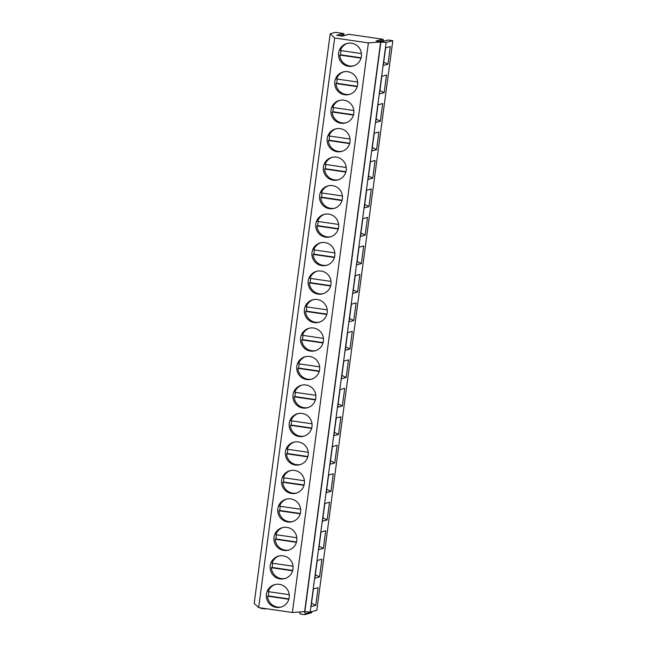 <?xml version="1.0" encoding="UTF-8"?>
<svg xmlns="http://www.w3.org/2000/svg" width="647" height="647" viewBox="0 0 647 647"><rect width="100%" height="100%" fill="white"/><g stroke="black" fill="none" stroke-linecap="round" stroke-linejoin="round"><path stroke-width="0.97" d="M381.471 41.796L387.99 40.041A0.752 0.736 75 0 1 388.281 40.025L392.81 40.688L386.146 42.476L380.63 41.998L368.378 42.896L334.645 37.995L330.188 33.765L335.461 32.35L343.363 33.498A0.752 0.736 75 0 1 343.905 34.623L343.242 35.771M342.109 36.078L348.628 34.323A0.752 0.736 75 0 1 348.927 34.307L342.263 36.095L336.699 35.286L343.363 33.498M348.927 34.307L382.725 39.216A0.752 0.736 75 0 1 383.259 40.34L382.595 41.489M388.281 40.025L381.617 41.82L376.061 41.012L382.725 39.216M311.676 611.666L311.773 612.022A0.687 0.679 75 0 1 311.288 612.855L304.672 614.634A0.687 0.679 75 0 1 304.405 614.65L300.475 614.076A0.687 0.679 75 0 1 299.973 613.041L300.637 611.9M392.81 40.688L316.812 610.291L310.148 612.078L304.632 611.609L292.379 612.499L258.638 607.598L254.19 603.368L330.188 33.765M334.645 37.995L258.638 607.598M368.378 42.896L292.379 612.499M279.334 584.33A11.662 11.476 -105 0 0 266.329 596.542A11.662 11.476 -105 0 0 280.822 607.129A11.662 11.476 -105 0 0 279.334 584.33M283.135 555.854A11.662 11.476 -105 0 0 270.131 568.058A11.662 11.476 -105 0 0 284.623 578.653A11.662 11.476 -105 0 0 283.135 555.854M286.936 527.37A11.662 11.476 -105 0 0 273.932 539.582A11.662 11.476 -105 0 0 288.416 550.168A11.662 11.476 -105 0 0 286.936 527.37M290.738 498.894A11.662 11.476 -105 0 0 277.733 511.098A11.662 11.476 -105 0 0 292.218 521.692A11.662 11.476 -105 0 0 290.738 498.894M294.531 470.409A11.662 11.476 -105 0 0 281.534 482.622A11.662 11.476 -105 0 0 296.019 493.208A11.662 11.476 -105 0 0 294.531 470.409M298.332 441.933A11.662 11.476 -105 0 0 285.327 454.137A11.662 11.476 -105 0 0 299.82 464.732A11.662 11.476 -105 0 0 298.332 441.933M302.133 413.449A11.662 11.476 -105 0 0 289.128 425.661A11.662 11.476 -105 0 0 303.621 436.248A11.662 11.476 -105 0 0 302.133 413.449M305.934 384.973A11.662 11.476 -105 0 0 292.929 397.177A11.662 11.476 -105 0 0 307.422 407.772A11.662 11.476 -105 0 0 305.934 384.973M309.735 356.489A11.662 11.476 -105 0 0 296.73 368.701A11.662 11.476 -105 0 0 311.223 379.288A11.662 11.476 -105 0 0 309.735 356.489M313.536 328.013A11.662 11.476 -105 0 0 300.531 340.217A11.662 11.476 -105 0 0 315.024 350.811A11.662 11.476 -105 0 0 313.536 328.013M317.337 299.529A11.662 11.476 -105 0 0 304.333 311.741A11.662 11.476 -105 0 0 318.817 322.327A11.662 11.476 -105 0 0 317.337 299.529M321.138 271.053A11.662 11.476 -105 0 0 308.134 283.257A11.662 11.476 -105 0 0 322.618 293.851A11.662 11.476 -105 0 0 321.138 271.053M324.931 242.568A11.662 11.476 -105 0 0 311.935 254.781A11.662 11.476 -105 0 0 326.42 265.367A11.662 11.476 -105 0 0 324.931 242.568M328.733 214.092A11.662 11.476 -105 0 0 315.728 226.296A11.662 11.476 -105 0 0 330.221 236.891A11.662 11.476 -105 0 0 328.733 214.092M332.534 185.608A11.662 11.476 -105 0 0 319.529 197.82A11.662 11.476 -105 0 0 334.022 208.407A11.662 11.476 -105 0 0 332.534 185.608M336.335 157.132A11.662 11.476 -105 0 0 323.33 169.336A11.662 11.476 -105 0 0 337.823 179.931A11.662 11.476 -105 0 0 336.335 157.132M340.136 128.648A11.662 11.476 -105 0 0 327.131 140.86A11.662 11.476 -105 0 0 341.624 151.447A11.662 11.476 -105 0 0 340.136 128.648M343.937 100.172A11.662 11.476 -105 0 0 330.932 112.376A11.662 11.476 -105 0 0 345.417 122.97A11.662 11.476 -105 0 0 343.937 100.172M347.738 71.688A11.662 11.476 -105 0 0 334.734 83.9A11.662 11.476 -105 0 0 349.218 94.486A11.662 11.476 -105 0 0 347.738 71.688M351.531 43.212A11.662 11.476 -105 0 0 338.535 55.416A11.662 11.476 -105 0 0 353.019 66.01A11.662 11.476 -105 0 0 351.531 43.212M380.63 41.998L304.632 611.609M311.07 606.611L313.423 588.956L318.098 587.702L315.744 605.357L311.07 606.611M314.871 578.135L317.224 560.48L321.899 559.218L319.545 576.881L314.871 578.135M318.672 549.651L321.025 531.996L325.7 530.742L323.346 548.397L318.672 549.651M322.465 521.175L324.826 503.52L329.501 502.258L327.147 519.921L322.465 521.175M326.266 492.691L328.627 475.035L333.302 473.782L330.94 491.437L326.266 492.691M330.067 464.214L332.421 446.559L337.103 445.298L334.742 462.961L330.067 464.214M333.868 435.73L336.222 418.075L340.896 416.822L338.543 434.477L333.868 435.73M337.669 407.254L340.023 389.599L344.697 388.337L342.344 406.001L337.669 407.254M341.47 378.77L343.824 361.115L348.498 359.861L346.145 377.516L341.47 378.77M345.272 350.294L347.625 332.631L352.3 331.377L349.946 349.04L345.272 350.294M349.065 321.81L351.426 304.155L356.101 302.901L353.747 320.556L349.065 321.81M352.866 293.334L355.227 275.671L359.902 274.417L357.548 292.08L352.866 293.334M356.667 264.849L359.028 247.194L363.703 245.941L361.341 263.596L356.667 264.849M360.468 236.373L362.821 218.71L367.504 217.457L365.143 235.12L360.468 236.373M364.269 207.889L366.623 190.234L371.297 188.981L368.944 206.636L364.269 207.889M368.07 179.413L370.424 161.75L375.098 160.496L372.745 178.16L368.07 179.413M371.871 150.929L374.225 133.274L378.899 132.02L376.546 149.675L371.871 150.929M375.672 122.453L378.026 104.79L382.7 103.536L380.347 121.199L375.672 122.453M379.465 93.969L381.827 76.314L386.502 75.06L384.148 92.715L379.465 93.969M383.267 65.493L385.628 47.829L390.303 46.576L387.941 64.231L383.267 65.493M265.707 608.625A0.687 0.679 75 0 1 265.044 608.932L261.113 608.358A0.687 0.679 75 0 1 260.555 607.881M304.583 611.609L305.158 613.793A0.687 0.679 75 0 1 304.672 614.634M315.744 605.357L311.522 603.214M319.545 576.881L315.324 574.73M323.346 548.397L319.125 546.254M327.147 519.921L322.926 517.77M330.94 491.437L326.719 489.294M334.742 462.961L330.52 460.81M338.543 434.477L334.321 432.333M342.344 406.001L338.122 403.849M346.145 377.516L341.923 375.373M349.946 349.04L345.724 346.889M353.747 320.556L349.526 318.413M357.548 292.08L353.319 289.929M361.341 263.596L357.12 261.453M365.143 235.12L360.921 232.969M368.944 206.636L364.722 204.492M372.745 178.16L368.523 176.008M376.546 149.675L372.324 147.532M380.347 121.199L376.125 119.048M384.148 92.715L379.926 90.572M387.941 64.231L383.72 62.088M275.396 584.451A11.662 11.476 -105 0 0 268.182 591.633L289.217 594.69M268.958 591.746A11.662 11.476 -105 0 0 268.465 595.952L288.91 598.92M281.437 606.951A11.662 11.476 -105 0 1 267.575 596.186L268.465 595.952M267.575 596.186L288.813 599.276M279.197 555.967A11.662 11.476 -105 0 0 271.983 563.149L293.018 566.206M272.759 563.262A11.662 11.476 -105 0 0 272.266 567.468L292.711 570.436M285.238 578.467A11.662 11.476 -105 0 1 271.376 567.71L272.266 567.468M271.376 567.71L292.606 570.791M282.998 527.491A11.662 11.476 -105 0 0 275.784 534.673L296.819 537.73M276.56 534.786A11.662 11.476 -105 0 0 276.067 538.991L296.504 541.96M289.039 549.99A11.662 11.476 -105 0 1 275.169 539.226L276.067 538.991M275.169 539.226L296.407 542.315M286.799 499.007A11.662 11.476 -105 0 0 279.577 506.189L300.612 509.246M280.361 506.302A11.662 11.476 -105 0 0 279.868 510.507L300.305 513.475M292.84 521.506A11.662 11.476 -105 0 1 278.97 510.75L279.868 510.507M278.97 510.75L300.208 513.831M290.6 470.531A11.662 11.476 -105 0 0 283.378 477.712L304.413 480.77M284.162 477.826A11.662 11.476 -105 0 0 283.669 482.031L304.106 484.999M296.633 493.03A11.662 11.476 -105 0 1 282.771 482.266L283.669 482.031M282.771 482.266L304.009 485.355M294.393 442.047A11.662 11.476 -105 0 0 287.179 449.228L308.215 452.285M287.964 449.341A11.662 11.476 -105 0 0 287.47 453.547L307.907 456.515M300.434 464.546A11.662 11.476 -105 0 1 286.572 453.79L287.47 453.547M286.572 453.79L307.81 456.871M298.194 413.57A11.662 11.476 -105 0 0 290.98 420.752L312.016 423.809M291.765 420.865A11.662 11.476 -105 0 0 291.271 425.071L311.708 428.039M304.236 436.07A11.662 11.476 -105 0 1 290.374 425.305L291.271 425.071M290.374 425.305L311.611 428.395M301.995 385.086A11.662 11.476 -105 0 0 294.781 392.268L315.817 395.325M295.558 392.381A11.662 11.476 -105 0 0 295.064 396.587L315.51 399.555M308.037 407.586A11.662 11.476 -105 0 1 294.175 396.829L295.064 396.587M294.175 396.829L315.412 399.911M305.796 356.61A11.662 11.476 -105 0 0 298.582 363.792L319.618 366.849M299.359 363.905A11.662 11.476 -105 0 0 298.865 368.111L319.311 371.079M311.838 379.11A11.662 11.476 -105 0 1 297.976 368.345L298.865 368.111M297.976 368.345L319.214 371.435M309.598 328.126A11.662 11.476 -105 0 0 302.384 335.308L323.419 338.365M303.16 335.421A11.662 11.476 -105 0 0 302.667 339.626L323.112 342.595M315.639 350.625A11.662 11.476 -105 0 1 301.777 339.869L302.667 339.626M301.777 339.869L323.007 342.95M313.399 299.65A11.662 11.476 -105 0 0 306.185 306.832L327.22 309.889M306.961 306.945A11.662 11.476 -105 0 0 306.468 311.142L326.905 314.118M319.44 322.149A11.662 11.476 -105 0 1 305.57 311.385L306.468 311.142M305.57 311.385L326.808 314.474M317.2 271.166A11.662 11.476 -105 0 0 309.978 278.347L331.013 281.405M310.762 278.461A11.662 11.476 -105 0 0 310.269 282.666L330.706 285.634M323.241 293.665A11.662 11.476 -105 0 1 309.371 282.909L310.269 282.666M309.371 282.909L330.609 285.99M321.001 242.69A11.662 11.476 -105 0 0 313.779 249.871L334.814 252.928M314.563 249.985A11.662 11.476 -105 0 0 314.07 254.182L334.507 257.158M327.034 265.189A11.662 11.476 -105 0 1 313.172 254.425L314.07 254.182M313.172 254.425L334.41 257.514M324.794 214.206A11.662 11.476 -105 0 0 317.58 221.387L338.616 224.444M318.364 221.5A11.662 11.476 -105 0 0 317.871 225.706L338.308 228.674M330.835 236.705A11.662 11.476 -105 0 1 316.973 225.949L317.871 225.706M316.973 225.949L338.211 229.03M328.595 185.729A11.662 11.476 -105 0 0 321.381 192.911L342.417 195.968M322.166 193.024A11.662 11.476 -105 0 0 321.672 197.222L342.109 200.198M334.636 208.221A11.662 11.476 -105 0 1 320.775 197.464L321.672 197.222M320.775 197.464L342.012 200.554M332.396 157.245A11.662 11.476 -105 0 0 325.182 164.427L346.218 167.484M325.959 164.54A11.662 11.476 -105 0 0 325.465 168.746L345.91 171.714M338.438 179.745A11.662 11.476 -105 0 1 324.576 168.988L325.465 168.746M324.576 168.988L345.813 172.07M336.197 128.769A11.662 11.476 -105 0 0 328.983 135.951L350.019 139.008M329.76 136.064A11.662 11.476 -105 0 0 329.266 140.262L349.712 143.238M342.239 151.261A11.662 11.476 -105 0 1 328.377 140.504L329.266 140.262M328.377 140.504L349.606 143.594M339.998 100.285A11.662 11.476 -105 0 0 332.784 107.467L353.82 110.524M333.561 107.58A11.662 11.476 -105 0 0 333.068 111.785L353.513 114.754M346.04 122.784A11.662 11.476 -105 0 1 332.17 112.028L333.068 111.785M332.17 112.028L353.408 115.109M343.8 71.809A11.662 11.476 -105 0 0 336.586 78.991L357.621 82.048M337.362 79.104A11.662 11.476 -105 0 0 336.869 83.301L357.306 86.277M349.841 94.3A11.662 11.476 -105 0 1 335.971 83.544L336.869 83.301M335.971 83.544L357.209 86.633M347.601 43.325A11.662 11.476 -105 0 0 340.379 50.506L361.414 53.564M341.163 50.62A11.662 11.476 -105 0 0 340.67 54.825L361.107 57.793M353.634 65.824A11.662 11.476 -105 0 1 339.772 55.068L340.67 54.825M339.772 55.068L361.01 58.149M379.118 41.457L383.259 40.34M339.756 35.731L343.905 34.623M380.857 42.031L304.85 611.641M386.146 42.476L310.148 612.078M311.773 612.022L305.158 613.793M265.319 608.916L266.152 608.69"/></g></svg>
